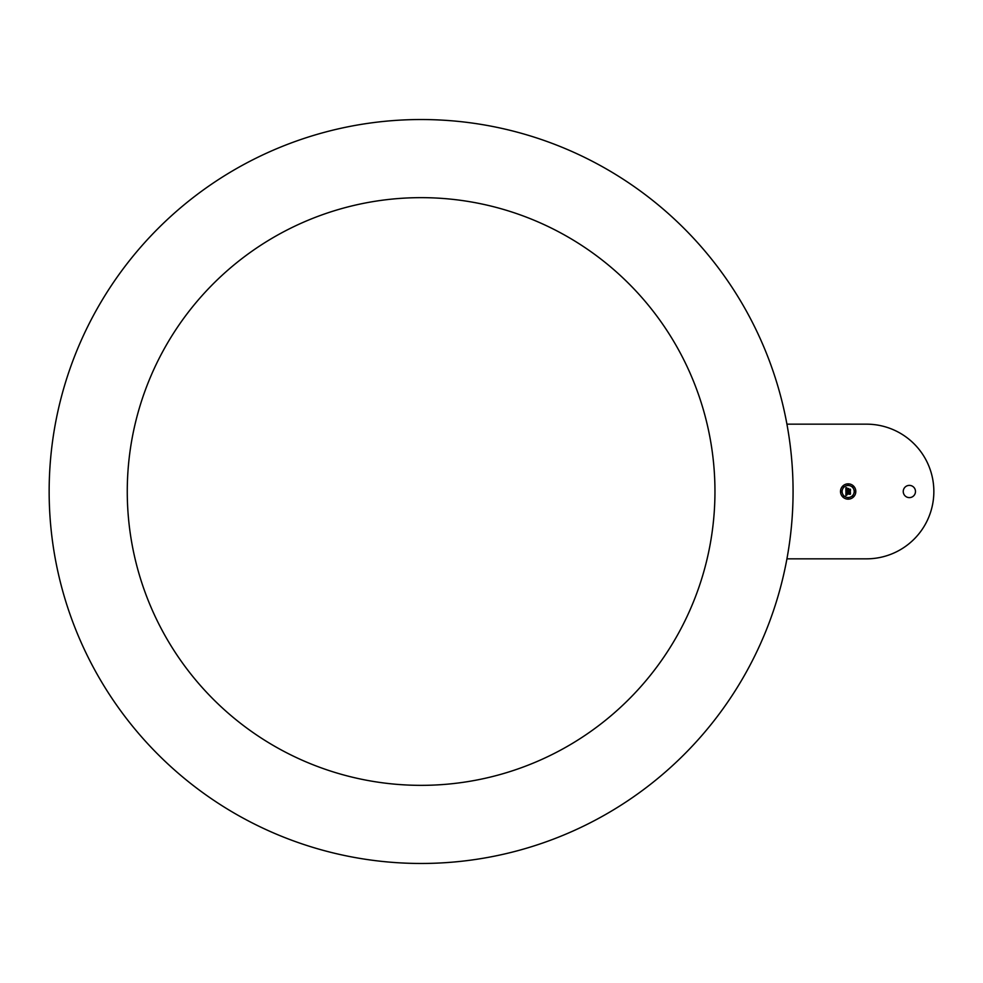 <?xml version="1.0" encoding="UTF-8"?>
<svg xmlns="http://www.w3.org/2000/svg" width="983" height="983" viewBox="0 0 983 983"><rect width="100%" height="100%" fill="white"/><g stroke="black" fill="none" stroke-linecap="round" stroke-linejoin="round"><path stroke-width="1.47" d="M163.239 350.624A293.843 293.843 0 0 1 561.993 233.622A293.843 293.843 0 0 1 678.983 632.376A293.843 293.843 0 0 1 280.229 749.378A293.843 293.843 0 0 1 163.239 350.624M793.072 491.5A371.967 371.967 0 0 0 421.117 119.533A371.967 371.967 0 0 0 49.15 491.5A371.967 371.967 0 0 0 421.117 863.467A371.967 371.967 0 0 0 793.072 491.5M786.928 558.836L866.515 558.836A67.335 67.335 0 0 0 933.85 491.5A67.335 67.335 0 0 0 866.515 424.164L786.928 424.164M915.48 491.5A6.119 6.119 0 0 0 909.361 485.381A6.119 6.119 0 0 0 903.242 491.5A6.119 6.119 0 0 0 909.361 497.619A6.119 6.119 0 0 0 915.48 491.5M848.157 483.845A7.655 7.655 0 0 0 840.502 491.5A7.655 7.655 0 0 0 848.157 499.155A7.655 7.655 0 0 0 855.812 491.5A7.655 7.655 0 0 0 848.157 483.845M848.157 485.467A6.033 6.033 0 0 0 842.124 491.5A6.033 6.033 0 0 0 848.157 497.533A6.033 6.033 0 0 0 854.19 491.5A6.033 6.033 0 0 0 848.157 485.467M848.268 489.78L850.43 489.19L850.43 491.131L850.344 489.387L848.182 489.866L848.268 489.092L848.268 489.78M848.71 488.502L847.211 488.588L848.71 488.502M846.179 487.556L847.1 488.072L846.179 487.556M845.871 487.715L846.867 488.268L846.142 490.075L847.715 490.075L846.326 489.866L846.67 488.477L846.424 489.78L848.55 488.748L847.997 490.075L850.111 489.645L850.111 491.279L845.871 491.193L845.871 487.715M846.572 492.237L846.437 492.925L850.43 492.397L850.43 494.105L850.344 492.581L846.351 493.024L846.572 492.237M846.142 491.328L847.027 491.856L846.142 491.328M845.921 491.525L846.879 491.979L846.166 493.159L850.16 492.802L850.16 494.326L846.437 493.859L847.051 494.854L846.191 493.859L846.941 495.014L845.896 495.506L845.921 491.525M848.157 498.799L848.157 497.877L848.157 498.799M852.998 496.796L852.998 495.874L852.998 496.796M843.316 496.796L843.316 495.874L843.316 496.796M852.998 486.204L852.998 487.126L852.998 486.204M855.001 491.033L855.001 491.967L855.001 491.033M843.316 486.204L843.316 487.126L843.316 486.204M848.157 484.201L848.157 485.123L848.157 484.201M841.313 491.033L841.313 491.967L841.313 491.033"/></g></svg>

